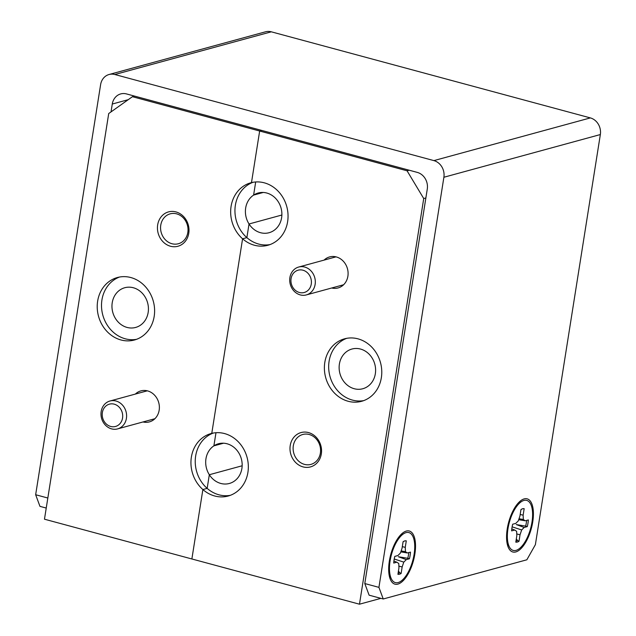 <?xml version="1.0" encoding="UTF-8"?>
<svg xmlns="http://www.w3.org/2000/svg" width="636" height="636" viewBox="0 0 636 636"><rect width="100%" height="100%" fill="white"/><g stroke="black" fill="none" stroke-linecap="round" stroke-linejoin="round"><path stroke-width="0.95" d="M358.02 338.853A32.38 28.405 -105.3 0 0 344.553 338.813A32.38 28.405 -105.3 0 0 324.44 369.977A32.38 28.405 -105.3 0 0 348.138 401.26A32.38 28.405 -105.3 0 0 361.606 401.3A32.38 28.405 -105.3 0 0 381.719 370.136A32.38 28.405 -105.3 0 0 358.02 338.853M346.723 338.328A32.38 28.405 -105.3 0 0 328.82 370.065A32.38 28.405 -105.3 0 0 352.424 400.092A32.38 28.405 -105.3 0 0 363.728 400.616M354.228 388.723A20.59 18.054 74.7 0 1 339.163 368.84A20.59 18.054 74.7 0 1 351.947 349.029A20.59 18.054 74.7 0 1 360.509 349.053A20.59 18.054 74.7 0 1 375.574 368.936A20.59 18.054 74.7 0 1 362.79 388.747A20.59 18.054 74.7 0 1 354.228 388.723M308.492 432.575A17.808 15.622 -105.3 0 0 290.223 445.542A17.808 15.622 -105.3 0 0 303.054 466.896A17.808 15.622 -105.3 0 0 321.323 453.929A17.808 15.622 -105.3 0 0 308.492 432.575M309.207 434.507A15.495 13.595 -105.3 0 0 302.76 434.491A15.495 13.595 -105.3 0 0 293.14 449.406A15.495 13.595 -105.3 0 0 304.477 464.375A15.495 13.595 -105.3 0 0 310.925 464.391A15.495 13.595 -105.3 0 0 320.552 449.477A15.495 13.595 -105.3 0 0 309.207 434.507M331.714 287.997A16.075 14.103 -105.3 0 0 347.916 276.04A16.075 14.103 -105.3 0 0 336.309 256.936A16.075 14.103 -105.3 0 0 324.098 260.1M224.58 433.577A32.38 28.405 -105.3 0 0 211.772 433.37A32.38 28.405 -105.3 0 0 211.112 433.545A32.38 28.405 -105.3 0 0 191.309 457.53A32.38 28.405 -105.3 0 0 202.876 489.545A32.38 28.405 -105.3 0 0 214.698 495.985A32.38 28.405 -105.3 0 0 228.165 496.024A32.38 28.405 -105.3 0 0 248.279 464.86A32.38 28.405 -105.3 0 0 224.58 433.577M213.283 433.052A32.38 28.405 -105.3 0 0 195.443 457.586A32.38 28.405 -105.3 0 0 207.161 488.376L202.876 489.545L207.161 488.376L209.324 474.734L242.157 465.775L209.324 474.734A20.59 18.054 74.7 0 1 213.895 445.844L215.978 432.719L213.895 445.844L223.538 443.213L213.895 445.844A20.59 18.054 74.7 0 1 218.506 443.753A20.59 18.054 74.7 0 1 227.068 443.777A20.59 18.054 74.7 0 1 242.133 463.66A20.59 18.054 74.7 0 1 229.35 483.471A20.59 18.054 74.7 0 1 220.787 483.447A20.59 18.054 74.7 0 1 209.324 474.734L207.161 488.376A32.38 28.405 -105.3 0 0 218.983 494.816A32.38 28.405 -105.3 0 0 230.28 495.341M264.298 182.826A32.38 28.405 -105.3 0 0 251.482 182.619A32.38 28.405 -105.3 0 0 250.83 182.794A32.38 28.405 -105.3 0 0 231.027 206.78A32.38 28.405 -105.3 0 0 242.586 238.794A32.38 28.405 -105.3 0 0 254.416 245.234A32.38 28.405 -105.3 0 0 267.883 245.273A32.38 28.405 -105.3 0 0 287.997 214.109A32.38 28.405 -105.3 0 0 264.298 182.826M253.001 182.301A32.38 28.405 -105.3 0 0 235.153 206.835A32.38 28.405 -105.3 0 0 246.871 237.625L242.586 238.794L246.871 237.625L249.034 223.983L281.867 215.024L249.034 223.983A20.59 18.054 74.7 0 1 253.613 195.093L255.688 181.968L253.613 195.093L263.256 192.462L253.613 195.093A20.59 18.054 74.7 0 1 258.224 193.002A20.59 18.054 74.7 0 1 266.786 193.026A20.59 18.054 74.7 0 1 281.851 212.909A20.59 18.054 74.7 0 1 269.06 232.72A20.59 18.054 74.7 0 1 260.498 232.697A20.59 18.054 74.7 0 1 249.034 223.983L246.871 237.625A32.38 28.405 -105.3 0 0 258.701 244.065A32.38 28.405 -105.3 0 0 269.998 244.59M425.874 197.955L423.727 198.535L407.064 170.798L409.21 170.217M423.727 198.535L359.475 604.2L380.892 598.357M359.475 604.2L191.873 558.972L202.876 489.545L191.873 558.972L44.472 519.199L108.716 113.534L132.447 96.696L259.655 131.024L251.482 182.619L259.655 131.024L261.801 130.436L259.655 131.024L407.064 170.798M242.586 238.794L211.772 433.37L242.586 238.794M130.857 277.55A32.38 28.405 -105.3 0 0 117.39 277.519A32.38 28.405 -105.3 0 0 97.276 308.683A32.38 28.405 -105.3 0 0 120.967 339.966A32.38 28.405 -105.3 0 0 134.442 339.998A32.38 28.405 -105.3 0 0 154.556 308.834A32.38 28.405 -105.3 0 0 130.857 277.55M119.552 277.026A32.38 28.405 -105.3 0 0 101.657 308.77A32.38 28.405 -105.3 0 0 125.26 338.789A32.38 28.405 -105.3 0 0 136.557 339.322M127.057 327.429A20.59 18.054 74.7 0 1 111.992 307.538A20.59 18.054 74.7 0 1 124.775 287.726A20.59 18.054 74.7 0 1 133.337 287.75A20.59 18.054 74.7 0 1 148.403 307.633A20.59 18.054 74.7 0 1 135.619 327.445A20.59 18.054 74.7 0 1 127.057 327.429M175.941 211.915A17.808 15.622 -105.3 0 0 157.672 224.882A17.808 15.622 -105.3 0 0 170.504 246.243A17.808 15.622 -105.3 0 0 188.773 233.277A17.808 15.622 -105.3 0 0 175.941 211.915M176.657 213.855A15.495 13.595 -105.3 0 0 170.209 213.839A15.495 13.595 -105.3 0 0 160.59 228.753A15.495 13.595 -105.3 0 0 171.927 243.723A15.495 13.595 -105.3 0 0 178.374 243.739A15.495 13.595 -105.3 0 0 188.002 228.825A15.495 13.595 -105.3 0 0 176.657 213.855M142.997 421.962A16.075 14.103 -105.3 0 0 159.199 410.005A16.075 14.103 -105.3 0 0 147.592 390.901A16.075 14.103 -105.3 0 0 135.381 394.066M134.586 96.116L132.447 96.696M507.234 528.898A27.523 11.758 105.1 0 0 508.784 548.391A27.523 11.758 105.1 0 0 521.766 547.771A27.523 11.758 105.1 0 0 532.737 521.933A27.523 11.758 105.1 0 0 521.862 499.928A27.523 11.758 105.1 0 0 507.234 528.898M389.351 561.063A27.523 11.758 105.1 0 0 390.901 580.557A27.523 11.758 105.1 0 0 403.884 579.937A27.523 11.758 105.1 0 0 414.855 554.107A27.523 11.758 105.1 0 0 403.979 532.093A27.523 11.758 105.1 0 0 389.351 561.063M46.237 508.053L39.965 506.359L35.656 494.736L100.615 84.62A13.881 12.171 74.7 0 1 109.074 74.499A13.881 12.171 74.7 0 1 114.846 74.515L433.895 160.606A13.881 12.171 74.7 0 1 443.888 177.253L378.929 587.37L383.246 598.985L369.111 595.177L364.794 583.554L378.929 587.37M109.074 74.499L265.53 31.8A13.881 12.171 74.7 0 1 271.302 31.816L590.351 117.906A13.881 12.171 74.7 0 1 600.344 134.554L535.385 544.67L526.839 559.799L383.246 598.985M364.794 583.554L427.281 189.035A13.881 12.171 -105.3 0 0 417.288 172.396L126.508 93.929A13.881 12.171 -105.3 0 0 120.737 93.913A13.881 12.171 -105.3 0 0 112.278 104.034L111.03 111.896M35.656 494.736L47.827 498.02M299.405 292.488A11.567 10.144 -105.3 0 0 311.266 284.069A11.567 10.144 -105.3 0 0 302.935 270.205A11.567 10.144 -105.3 0 0 291.073 278.624A11.567 10.144 -105.3 0 0 299.405 292.488M304.716 267.048A14.453 12.68 74.7 0 1 315.297 281.017A14.453 12.68 74.7 0 1 306.314 294.929A14.453 12.68 74.7 0 1 300.303 294.913A14.453 12.68 74.7 0 1 289.722 280.945A14.453 12.68 74.7 0 1 298.705 267.033A14.453 12.68 74.7 0 1 304.716 267.048M398.072 573.402L398.072 573.402A16.822 7.187 -74.9 0 0 399.654 572.67L401.125 573.457L402.151 566.97L403.788 562.129L406.301 559.624L409.417 558.774A17.267 7.378 105.1 0 0 410.474 552.12L407.35 552.97L405.45 551.674L405.259 547.334L406.285 540.846A17.267 7.378 105.1 0 0 405.665 540.807A17.267 7.378 105.1 0 0 403.089 541.721L402.063 548.208L400.418 553.042L397.913 555.546L394.789 556.397A17.267 7.378 105.1 0 0 393.74 563.059L396.856 562.2L398.764 563.504L398.947 567.845L397.921 574.332A17.267 7.378 105.1 0 0 399.472 574.228A17.267 7.378 105.1 0 0 401.125 573.457M406.062 532.626A25.909 11.066 -74.9 0 1 414.108 554.314A25.909 11.066 -74.9 0 1 398.152 582.552A25.909 11.066 -74.9 0 1 391.561 579.205A25.909 11.066 -74.9 0 1 391.418 554.703A25.909 11.066 -74.9 0 1 403.876 533.596A25.909 11.066 -74.9 0 1 406.062 532.626M404.695 540.878L406.285 540.846M404.401 541.053L403.073 541.832M402.302 546.666L405.259 547.334M401.141 550.903L405.45 551.674M400.815 551.881L407.35 552.97M393.915 561.095L396.856 562.2M398.446 571.017L399.654 572.67M398.875 566.104L402.151 566.97M394.233 559.012L403.788 562.129M408.741 552.589A16.822 7.187 -74.9 0 1 407.779 558.297L398.406 556.739L406.301 559.624M407.779 558.297L409.417 558.774M515.955 541.228A16.822 7.187 -74.9 0 1 515.947 541.236A16.822 7.187 -74.9 0 0 517.537 540.497L519 541.284L520.025 534.797L521.671 529.955L524.175 527.459L527.292 526.608A17.267 7.378 105.1 0 0 528.349 519.946L525.233 520.797L523.325 519.501L523.134 515.16L524.167 508.673A17.267 7.378 105.1 0 0 523.547 508.633A17.267 7.378 105.1 0 0 520.963 509.547L519.938 516.035L518.3 520.876L515.788 523.372L512.672 524.223A17.267 7.378 105.1 0 0 511.614 530.885L514.739 530.034L516.639 531.33L516.83 535.671L515.796 542.158A17.267 7.378 105.1 0 0 517.346 542.055A17.267 7.378 105.1 0 0 519 541.284M523.937 500.453A25.909 11.066 -74.9 0 1 531.982 522.14A25.909 11.066 -74.9 0 1 516.027 550.379A25.909 11.066 -74.9 0 1 509.444 547.04A25.909 11.066 -74.9 0 1 509.301 522.53A25.909 11.066 -74.9 0 1 521.751 501.422A25.909 11.066 -74.9 0 1 523.937 500.453M522.569 508.713L524.167 508.673M522.275 508.88L520.948 509.659M520.184 514.492L523.134 515.16M519.024 518.738L523.325 519.501M518.69 519.707L525.233 520.797M511.797 528.921L514.739 530.034M516.321 538.851L517.537 540.497M516.75 533.93L520.025 534.797M512.107 526.839L521.671 529.955M526.616 520.423A16.822 7.187 -74.9 0 1 525.654 526.123L516.289 524.565L524.175 527.459M525.654 526.123L527.292 526.608M110.688 426.454A11.567 10.144 -105.3 0 0 122.549 418.035A11.567 10.144 -105.3 0 0 114.218 404.162A11.567 10.144 -105.3 0 0 102.356 412.589A11.567 10.144 -105.3 0 0 110.688 426.454M115.998 401.014A14.453 12.68 74.7 0 1 126.58 414.982A14.453 12.68 74.7 0 1 117.604 428.895A14.453 12.68 74.7 0 1 111.586 428.871A14.453 12.68 74.7 0 1 101.013 414.911A14.453 12.68 74.7 0 1 109.988 400.998A14.453 12.68 74.7 0 1 115.998 401.014M590.351 117.906L433.895 160.606M271.302 31.816L114.846 74.515M600.344 134.554L443.888 177.253M128.241 99.677L112.278 104.034M306.314 294.929L343.615 284.745M298.705 267.033L335.999 256.857M389.065 574.578L391.561 579.205M399.376 536.339L403.876 533.596M506.94 542.405L509.444 547.04M517.259 504.173L521.751 501.422M117.604 428.895L154.898 418.711M109.988 400.998L147.282 390.822"/></g></svg>
